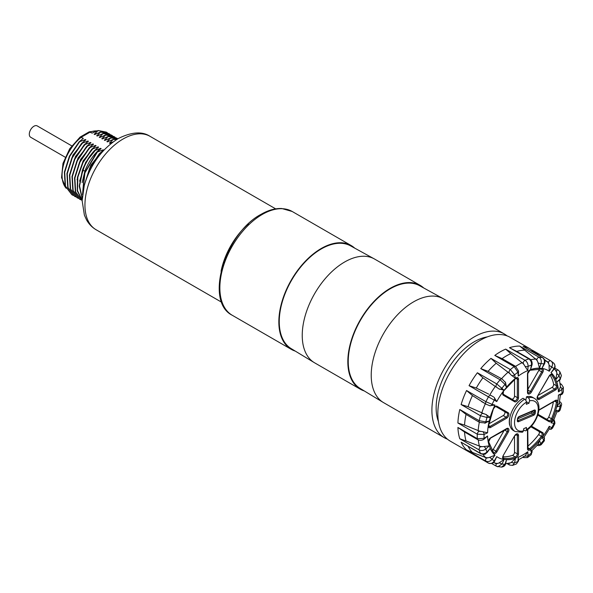 <?xml version="1.0" encoding="UTF-8"?>
<svg xmlns="http://www.w3.org/2000/svg" width="593" height="593" viewBox="0 0 593 593"><rect width="100%" height="100%" fill="white"/><g stroke="black" fill="none" stroke-linecap="round" stroke-linejoin="round"><path stroke-width="0.89" d="M106.295 132.113L98.171 130.519L92.108 133.091L89.165 131.861L80.092 137.094L69.685 148.791L62.969 163.416L61.553 177.611L66.075 188.255M101.099 153.313L99.372 153.676L103.671 150.081L103.204 149.814L96.829 152.208L101.129 148.613L100.662 148.346L94.287 150.741L98.586 147.146L98.119 146.879L91.745 149.273L96.044 145.678L95.577 145.411L89.202 147.805L93.501 144.21L93.034 143.943L86.66 146.338L90.959 142.743L90.492 142.476L84.117 144.87L88.416 141.275L87.949 141.008L81.575 143.402L85.874 139.807L85.407 139.54L79.032 141.935L83.331 138.339L80.174 137.035M98.171 130.519L94.183 134.292L97.119 133.44M108.838 133.581L100.714 131.987L94.65 134.559L94.183 134.292M100.714 131.987L96.726 135.76L99.661 134.907M111.38 135.048L103.256 133.455L97.193 136.034L96.726 135.76M103.256 133.455L99.268 137.228L102.204 136.375M113.923 136.516L105.799 134.922L99.735 137.502L99.268 137.228M105.799 134.922L101.811 138.695L104.746 137.843M116.465 137.984L108.341 136.39L102.278 138.97L101.811 138.695M108.341 136.39L104.353 140.17L107.289 139.311M117.792 138.821L110.876 137.858L104.82 140.437L104.353 140.17M110.876 137.858L106.896 141.638L109.831 140.778M116.925 139.348L113.419 139.325L107.363 141.905L106.896 141.638M113.419 139.325L109.438 143.106L112.373 142.246M113.107 141.927L109.905 143.373L109.438 143.106M107.533 132.914L106.458 132.202L98.482 130.697M110.076 134.381L109.001 133.67L101.025 132.165M112.618 135.849L111.543 135.137L103.567 133.633M117.703 138.784L116.628 138.073L108.652 136.568M117.748 138.851L111.195 138.036M116.725 139.474L113.737 139.503M354.725 248.141A59.923 34.602 120 0 0 351.182 245.539A59.923 34.602 120 0 0 305.002 261.595A59.923 34.602 120 0 0 278.843 321.903A59.923 34.602 120 0 0 291.259 349.336A59.923 34.602 120 0 0 295.277 351.108M314.283 362.627L291.185 348.625A59.352 34.268 -60 0 1 282.55 300.947A59.352 34.268 -60 0 1 321.221 248.978A59.352 34.268 -60 0 1 350.522 245.836L374.198 258.837A59.923 34.602 120 0 0 344.615 262.017A59.923 34.602 120 0 0 302.237 335.408A59.923 34.602 120 0 0 314.283 362.627A59.923 34.602 120 0 0 314.646 362.842L360.24 389.164A59.923 34.602 120 0 0 364.265 390.935M423.713 287.968A59.923 34.602 120 0 0 420.17 285.366A59.923 34.602 120 0 0 373.99 301.422A59.923 34.602 120 0 0 347.832 361.73A59.923 34.602 120 0 0 360.24 389.164M420.17 285.366L374.576 259.045A59.923 34.602 120 0 0 374.198 258.837M383.263 402.454L360.166 388.452A59.352 34.268 -60 0 1 351.53 340.775A59.352 34.268 -60 0 1 390.209 288.806A59.352 34.268 -60 0 1 419.51 285.663L443.186 298.664A59.923 34.602 120 0 0 413.595 301.844A59.923 34.602 120 0 0 371.225 375.236A59.923 34.602 120 0 0 383.263 402.454A59.923 34.602 120 0 0 383.634 402.669L444.313 437.701A59.923 34.602 -60 0 1 435.129 389.683A59.923 34.602 -60 0 1 474.274 336.876A59.923 34.602 120 0 1 504.235 333.903A59.923 34.602 120 0 1 507.059 335.875M504.235 333.903L443.557 298.872A59.923 34.602 120 0 0 443.186 298.664M447.426 439.161A59.923 34.602 -60 0 1 444.313 437.701M504.228 395.761A53.933 31.14 120 0 0 504.599 395.005M487.298 336.898A53.933 31.14 120 0 0 474.274 341.768A53.933 31.14 120 0 0 438.435 421.534M511.262 399.823A53.933 31.14 120 0 0 511.633 399.067M512.233 399.415A55.134 31.829 -60 0 1 511.87 400.171M513.175 400.927A59.923 34.602 120 0 0 513.553 400.179M538.11 362.879A2.394 0.667 -161.9 0 0 541.001 363.62L539.511 368.164L537.881 362.249A7.19 5.515 -92.2 0 0 535.657 359.084L519.727 346.097L539.111 357.282C541.075 358.728 541.713 360.84 541.001 363.62A55.134 31.829 120 0 1 543.959 363.88L544.448 363.887L541.935 368.386L543.959 363.88C544.9 361.13 544.396 359.024 542.454 357.579L523.07 346.394A59.923 34.602 -60 0 1 530.194 348.892L510.173 337.335A59.923 34.602 120 0 0 480.204 340.3A59.923 34.602 -60 0 0 441.059 393.107A59.923 34.602 -60 0 0 450.243 441.125L470.271 452.689A59.923 34.602 -60 0 1 469.048 451.925L488.432 463.111C490.633 464.06 492.575 463.333 494.265 460.946L496.764 456.625L494.651 461.169C493.68 463.177 491.619 463.837 488.476 463.14L488.476 463.14A2.394 1.386 120 0 0 488.565 463.185M510.751 353.643L505.681 349.121L525.064 360.314C527.103 361.745 528.111 363.761 528.089 366.37A2.394 1.26 -175.8 0 1 525.042 366.363L524.701 365.777A7.19 4.499 -115.5 0 0 522.07 362.723L510.751 353.643A59.389 34.29 -60 0 0 502.108 358.632L515.584 366.341A2.394 1.386 -60 0 0 514.168 366.607A59.923 34.602 120 0 0 510.365 369.572L514.561 374.865L515.473 378.275L511.107 374.998A7.19 2.935 -131.6 0 0 508.053 372.234L496.208 363.242L490.982 358.387L510.365 369.572A2.394 1.386 120 0 0 509.098 372.723L511.107 374.998M520.98 361.923L523.159 363.183A2.394 1.386 120 0 1 525.064 360.314A59.923 34.602 120 0 1 528.867 358.891C530.876 360.329 531.736 362.405 531.447 365.118A2.394 0.978 -168.4 0 0 532.099 364.621L530.535 369.58L531.447 365.118A55.134 31.829 120 0 0 528.089 366.37L527.777 370.61L525.042 366.363M511.566 375.495A2.394 1.697 165 0 0 514.561 374.865A55.134 31.829 120 0 1 517.919 372.241A2.394 1.497 175.5 0 0 518.616 371.077L518.23 376.118L517.919 372.241L514.168 366.607L494.784 355.415L502.108 358.632M526.354 401.728L528.986 403.247A14.143 8.169 120 0 0 526.391 404.352L526.391 402.195A2.394 1.386 60 0 0 524.701 399.259L523.004 398.281A19.176 11.074 120 0 0 509.765 418.191A19.176 11.074 120 0 0 509.765 424.973A19.176 11.074 120 0 0 513.419 430.548L515.109 431.526L522.248 432.238A2.394 1.697 75 0 0 523.322 430.903L523.804 428.546A14.143 8.169 120 0 0 526.391 427.442L526.391 429.599A16.782 9.688 120 0 0 538.155 410.89A16.782 9.688 120 0 0 529.467 400.89A2.394 1.697 -105 0 0 528.207 397.77L526.517 396.791L525.783 400.342M523.53 429.895L524.701 430.577A2.394 1.386 -120 0 0 525.902 430.696C537.036 424.588 544.137 403.952 534.286 398.311L532.596 397.332A19.176 11.074 120 0 0 526.517 396.791M504.08 390.238L498.75 388.793A7.19 1.023 -144.2 0 0 495.303 386.458L482.895 377.8L477.395 372.76L496.778 383.953L504.08 390.238A50.153 28.953 120 0 0 496.764 401.55L488.432 396.858A59.923 34.602 120 0 0 485.949 401.706L492.071 404.396L494.962 405.063L489.736 405.731A2.394 1.927 103 0 0 489.84 405.753L486.097 404.196A2.394 1.386 120 0 0 486.319 404.285M489.84 405.753L489.87 405.76A2.394 1.927 103 0 0 492.071 404.396A55.134 31.829 120 0 1 494.265 400.112A2.394 1.957 120 0 0 494.065 397.273L496.764 401.55M493.502 396.902L490.878 395.39A2.394 1.386 -60 0 0 488.432 396.858L469.048 385.672L476.268 388.044L488.699 394.13M494.962 405.063A50.153 28.953 120 0 0 490.189 417.376L485.674 414.329A7.19 2.009 -161.9 0 1 481.827 412.787L468.092 406.709A59.389 34.29 -60 0 1 472.421 395.568L466.565 390.52L485.949 401.706A2.394 1.386 120 0 0 486.097 404.196L472.421 395.568M490.189 417.376L486.994 417.502L480.5 415.752A59.923 34.602 120 0 0 479.181 420.704L485.823 421.875L489.232 420.963L485 423.113M489.232 420.963A50.153 28.953 120 0 0 487.572 432.779L482.146 431.578A7.19 3.773 -175.8 0 1 478.188 430.585L464.541 425.092A59.389 34.29 -60 0 1 466.046 414.396L459.797 409.518L479.181 420.704A2.394 1.386 120 0 0 479.596 422.431L485.6 422.979M487.572 432.779L484.058 434.454L477.283 434.187A59.923 34.602 120 0 0 477.283 438.65L484.058 438.397L487.572 436.011L483.71 439.398C481.62 440.517 479.641 440.606 477.78 439.658L477.78 439.658A2.394 1.386 120 0 1 477.283 438.65L457.907 427.464L464.541 432.015L477.78 439.658M487.572 436.011A50.153 28.953 120 0 0 489.232 445.914L483.332 446.588A7.19 5.085 165 0 1 479.411 446.055L466.046 440.977A59.389 34.29 -60 0 1 464.541 432.015M489.232 445.914L485.823 448.938C483.643 450.628 481.427 450.962 479.181 449.946A59.923 34.602 120 0 0 480.5 453.378C482.739 454.364 484.904 453.897 486.994 451.962L490.189 448.397L487.083 452.585C485.118 453.4 486.564 455.157 480.864 453.801L480.864 453.801A2.394 1.386 120 0 1 480.5 453.378L461.117 442.185L480.864 453.801M490.189 448.397A50.153 28.953 120 0 0 494.962 455.194L489.099 457.537A7.19 5.782 137 0 1 485.356 457.344L472.421 452.444A59.389 34.29 -60 0 1 468.188 446.477M494.962 455.194L492.071 459.197C490.211 461.443 488.172 462.088 485.949 461.132A59.923 34.602 120 0 0 488.432 463.111A2.394 1.386 120 0 0 488.476 463.14L469.048 451.925M496.764 456.625A50.153 28.953 120 0 0 504.08 459.493L498.75 463.103A7.19 5.782 103 0 1 495.963 463.296L493.465 462.577M504.08 459.493L502.056 463.993L497.846 466.765L496.778 466.38A2.394 1.386 -60 0 1 496.489 466.283L496.489 466.283A2.394 1.386 -60 0 1 496.304 463.882L494.732 462.977M501.574 467.099L505.006 464.26L506.496 459.708L505.592 464.03C505.058 465.75 503.716 466.773 501.574 467.099L496.489 466.283L491.701 463.518M506.496 459.708A50.153 28.953 120 0 0 515.473 458.3L511.107 462.622A7.19 5.085 75 0 1 510.603 462.799L505.681 463.756M515.473 458.3L514.561 462.762L512.574 465.386L509.535 465.023A2.394 1.386 -60 0 1 509.098 463.385L508.824 463.229M516.466 463.934L517.919 461.502L518.23 457.27L518.616 460.702L516.466 463.934L512.574 465.386M518.23 457.27A50.153 28.953 120 0 0 527.777 451.755L525.087 455.935L518.69 459.694M527.777 451.755L528.089 455.632L527.466 457.596M525.042 455.965A2.394 1.497 -4.5 0 0 528.089 455.632A55.134 31.829 120 0 0 531.447 453.008A2.394 1.697 -15 0 0 532.069 451.414L531.172 454.698L531.447 453.008L530.535 449.605L531.676 450.784M538.11 444.365L539.511 440.651L541.224 444.676L544.418 440.703L541.935 437.634L543.937 437.115M549.185 429.006L549.251 426.323L552.535 428.153L551.09 429.31L549.222 429.073M552.535 428.153L554.892 423.543L551.045 422.809L553.506 420.556M556.931 411.727L555.826 410.504L559.021 410.378A2.394 1.838 -92.2 0 1 557.42 411.794L556.946 411.816L553.432 420.882M559.021 410.378L560.207 409.845L561.475 405.086L560.185 406.005L556.783 406.917L559.236 403.099A2.394 1.697 -105 0 1 560.185 406.005A55.134 31.829 120 0 1 559.021 410.378M559.192 403.388L560.422 394.649L558.436 395.094L561.949 393.426L563.35 391.706L563.35 387.273L561.949 389.482L558.436 391.869L560.422 386.851A2.394 1.26 -124.2 0 1 561.949 389.482A55.134 31.829 120 0 1 561.949 393.426A2.394 1.497 -115.5 0 1 561.289 394.604L561.289 394.604C562.045 394.612 562.735 393.641 563.35 391.706M556.931 373.775A2.394 0.667 -138.1 0 1 559.021 375.91A55.134 31.829 120 0 1 560.185 378.942A2.394 0.978 -131.6 0 1 560.081 379.757L556.783 381.959L560.185 378.942L561.378 375.569L559.97 371.915L559.021 375.91L555.826 379.483L556.879 373.219A7.19 5.515 -27.8 0 0 556.419 371.789L554.492 368.631M554.188 369.105C555.448 367.549 555.345 365.599 553.862 363.257L550.801 360.848C552.713 362.286 553.032 364.31 551.742 366.934A55.134 31.829 120 0 1 553.936 368.683L554.188 369.105L551.045 372.686L553.936 368.683C555.396 366.2 555.181 364.25 553.284 362.834M549.185 365.451L551.742 366.934L549.251 371.248L549.051 364.828A7.19 5.871 -60 0 0 547.183 361.745L544.448 359.566M532.099 364.621C532.351 362.019 531.55 360.129 529.697 358.935L529.697 358.935A2.394 1.386 -60 0 0 528.867 358.891L509.491 347.698L516.659 351.434M523.07 346.394L542.736 357.683A2.394 1.386 -60 0 0 542.454 357.579A59.923 34.602 120 0 0 539.111 357.282A2.394 1.386 120 0 0 536.791 359.528L537.881 362.249M540.482 356.378L530.194 348.892M469.908 452.422L469.478 452.17M489.099 457.537L486.319 458.122A2.394 1.386 -60 0 0 485.949 461.132L466.565 449.939L472.421 452.444M483.332 446.588L480.36 446.796A2.394 1.386 -60 0 0 479.181 449.946L459.797 438.761L466.046 440.977M482.146 431.578L479.129 431.267A2.394 1.386 -60 0 0 477.283 434.187L457.907 423.002L464.541 425.092M479.596 422.431L466.046 414.396M485.674 414.329L482.776 413.417A2.394 1.386 -60 0 0 480.5 415.752L461.117 404.567L468.092 406.709M484.14 403.025L481.523 401.557M505.503 382.441L506.496 387.229L505.006 384.397L500.121 379.787A59.923 34.602 120 0 0 496.778 383.953A2.394 1.386 120 0 0 496.304 386.999L498.75 388.793M488.083 371.344L502.101 379.001A2.394 1.386 -60 0 0 500.121 379.787L480.745 368.601L488.083 371.344A59.389 34.29 -60 0 1 496.208 363.242M538.096 395.442L551.964 387.437A2.394 1.386 120 0 0 553.625 384.116A49.137 28.368 120 0 0 550.096 375.117M527.74 389.601L538.896 370.284A2.394 1.386 120 0 0 539.378 368.846M515.754 378.186A3.239 1.868 -60 0 1 518.512 379.179L518.512 397.629A3.239 1.868 -60 0 1 517.103 400.89A3.239 1.868 -60 0 1 514.605 401.757L503.309 395.227A3.239 1.868 -60 0 1 503.672 390.943A49.975 28.857 -60 0 1 515.754 378.186A0.838 0.378 50.7 0 1 515.695 378.49L516.829 378.082A2.394 1.386 -60 0 1 517.326 379.179L517.326 397.629A2.394 1.386 -60 0 1 516.281 400.045A2.394 1.386 -60 0 1 514.435 400.683L503.131 394.16L503.576 391.069M511.64 399.074A2.394 1.386 120 0 0 513.486 398.422A2.394 1.386 120 0 0 514.531 396.02L514.531 379.468M493.42 408.696L493.598 408.681C494.718 406.983 495.503 406.294 495.941 406.62L507.245 413.143L495.941 406.62A0.838 0.682 120 0 0 496.956 406.235L508.253 412.758A3.239 1.868 -60 0 1 508.75 415.352A3.239 1.868 -60 0 1 506.637 418.198L490.656 427.427A3.239 1.868 -60 0 1 488.417 425.537A49.975 28.857 -60 0 1 493.42 408.696A3.239 1.868 -60 0 1 496.956 406.235M488.914 423.832L503.249 415.56A2.394 1.386 120 0 0 504.813 413.447A2.394 1.386 120 0 0 504.443 411.527L507.245 413.143A2.394 1.386 -60 0 1 507.608 415.063A2.394 1.386 -60 0 1 506.044 417.175L490.063 426.404A2.394 1.386 -60 0 1 488.862 426.523L488.654 425.329L493.487 408.547M492.138 450.665A2.394 1.386 120 0 0 493.146 449.524L504.295 430.207M502.931 456.81A49.137 28.368 120 0 0 512.485 455.365A2.394 1.386 120 0 0 514.531 452.274L514.531 436.263M530.831 426.76L541.691 433.031L530.831 426.76M527.74 446.299A49.137 28.368 120 0 0 538.622 434.595A2.394 1.386 120 0 0 538.896 431.415L541.691 433.031A2.394 1.386 -60 0 1 541.416 436.211A49.137 28.368 -60 0 1 529.542 448.753A2.394 1.386 -60 0 1 527.992 449.109L527.785 429.451M538.859 410.037A3.239 1.868 -60 0 1 539.371 409.674L555.352 400.445A3.239 1.868 -60 0 1 557.59 402.343A49.975 28.857 -60 0 1 552.587 419.184A3.239 1.868 -60 0 1 549.059 421.645A0.838 0.682 -60 0 0 548.881 420.578L538.021 414.307L548.881 420.578A2.394 1.386 -60 0 0 551.497 418.747L548.703 417.138A49.137 28.368 120 0 0 553.395 401.861M546.094 418.962A2.394 1.386 120 0 0 548.703 417.138M509.721 424.736L509.602 425.099A19.413 11.208 -60 0 1 509.602 418.25L509.765 418.191M525.902 430.696A2.394 1.386 -120 0 0 526.391 429.599M529.467 400.89L528.986 403.247M517.719 418.814L531.217 413.076A1.201 0.689 120 0 0 532.166 411.683L532.21 411.275M99.683 153.861L90.751 166.722L85.518 181.258M99.372 153.676L89.736 167.938L84.717 183.889M84.703 183.934L90.803 165.195L103.204 149.814M97.141 152.394L84.895 172.904L82.627 193.837M96.829 152.208L84.362 173.349L82.523 194.645M82.138 182.644L84.925 171.043C88.513 161.741 93.761 154.18 100.662 148.346M94.606 150.926C89.476 156.559 85.511 163.06 82.723 170.421L79.558 185.935L82.212 198.344M94.287 150.741C89.158 156.382 85.199 162.875 82.405 170.235L79.232 186.135L82.197 198.677M79.595 181.176L85.666 162.356L98.119 146.879M92.063 149.458L83.042 162.482L77.824 177.188L77.49 190.642L82.145 200.167M91.745 149.273L82.642 162.46L77.446 177.329L77.253 190.857L82.145 200.286M77.053 179.709L83.124 160.888L95.577 145.411M89.521 147.991L79.899 162.215L74.874 178.13L75.667 192.021L82.138 200.649M89.202 147.805L79.573 162.052L74.548 177.989L75.363 191.88L82.027 200.582M74.51 178.241L80.581 159.421L93.034 143.943M86.978 146.523L77.349 160.77L72.324 176.699L73.139 190.598L79.64 199.204L80.781 199.789M86.66 146.338L77.031 160.584L72.005 176.514L72.82 190.412L79.484 199.115M71.968 176.773L78.039 157.953L90.492 142.476M84.436 145.055L74.807 159.302L69.781 175.231L70.597 189.13L77.097 197.736L78.239 198.321M84.117 144.87L74.488 159.117L69.463 175.046L70.278 188.945L76.942 197.647M69.425 175.306L75.496 156.485L87.949 141.008M81.893 143.588L72.264 157.834L67.239 173.764L68.054 187.662L74.555 196.268L75.696 196.854M81.575 143.402L71.946 157.649L66.92 173.579L67.735 187.477L74.399 196.179M66.883 173.838L72.954 155.018L85.407 139.54M79.351 142.12L69.722 156.367L64.696 172.296L65.512 186.195L72.012 194.8L73.154 195.386M79.032 141.935L69.403 156.181L64.378 172.111L65.193 186.009L71.857 194.712M115.161 137.317L114.078 136.605L106.11 135.1M65.193 157.182L30.651 137.242A6.545 3.78 -60 0 1 29.65 131.994A6.545 3.78 -60 0 1 33.927 126.227A6.545 3.78 -60 0 1 37.196 125.901L71.738 145.848M97.17 130.905A33.556 19.376 120 0 0 90.255 132.024L81.33 137.183A33.556 19.376 120 0 0 65.964 188.018M96.11 229.75A53.933 31.14 -60 0 1 87.846 186.536A53.933 31.14 -60 0 1 123.077 139.007A53.933 31.14 120 0 1 150.044 136.338C142.253 131.164 131.668 131.891 118.289 138.532C101.648 149.088 90.306 164.765 84.258 185.55L82.138 200.656L84.384 215.118L86.526 219.862C88.861 224.065 92.056 227.356 96.11 229.75L221.738 302.274M221.07 271.275A53.933 31.14 -60 0 1 248.482 223.791M262.239 214.458A59.923 34.602 -60 0 1 292.201 211.486L281.734 208.506C275.13 208.247 268.229 210.189 261.039 214.34C225.118 233.138 204.118 301.414 232.271 315.283A59.923 34.602 -60 0 1 223.087 267.265A59.923 34.602 -60 0 1 262.239 214.458M509.491 347.698A59.923 34.602 -60 0 1 519.727 346.097M532.477 350.27L550.704 360.796M494.784 355.415A59.923 34.602 -60 0 1 500.233 351.864A59.923 34.602 -60 0 1 505.681 349.121M523.159 363.183L524.701 365.777M515.643 366.378A57.284 33.075 -60 0 1 522.07 362.723M527.777 370.61A50.153 28.953 120 0 0 518.23 376.118M505.14 381.914A2.394 1.838 152.2 0 1 505.436 382.3A2.394 1.838 152.2 0 1 505.006 384.397A55.134 31.829 120 0 0 502.056 388.074A2.394 1.927 137 0 1 499.306 389.164M515.473 378.275A50.153 28.953 120 0 0 506.496 387.229M539.511 368.164A50.153 28.953 120 0 0 530.535 369.58M549.251 371.248A50.153 28.953 120 0 0 541.935 368.386M555.826 379.483A50.153 28.953 120 0 0 551.045 372.686M558.436 391.869A50.153 28.953 120 0 0 556.783 381.959M556.783 406.917A50.153 28.953 120 0 0 558.436 395.094M551.045 422.809A50.153 28.953 120 0 0 555.826 410.504M549.251 429.028A2.394 1.957 -60 0 0 551.742 427.761A55.134 31.829 120 0 0 553.936 423.476A2.394 1.927 -77 0 0 553.558 420.6M541.935 437.634A50.153 28.953 120 0 0 549.251 426.323M538.155 444.379A2.394 1.838 -27.8 0 0 541.001 443.482A55.134 31.829 120 0 0 543.959 439.806A2.394 1.927 -43 0 0 544.011 437.189L544.011 437.189A2.394 1.927 -43 0 0 543.981 437.16L544.418 440.703M530.535 449.605A50.153 28.953 120 0 0 539.511 440.651M511.566 462.392A2.394 0.978 11.6 0 0 514.561 462.762A55.134 31.829 120 0 0 517.919 461.502A2.394 1.26 4.2 0 0 518.616 460.702M499.306 462.881L502.056 463.993A55.134 31.829 120 0 0 505.006 464.26A2.394 0.667 18.1 0 0 505.592 464.03M489.736 457.373L492.071 459.197A55.134 31.829 120 0 0 494.265 460.946L494.651 461.169M484.007 446.529A2.394 0.978 48.4 0 1 485.823 448.938A55.134 31.829 120 0 0 486.994 451.962A2.394 0.667 41.9 0 1 487.083 452.585M482.821 431.652A2.394 1.497 64.5 0 1 484.058 434.454A55.134 31.829 120 0 0 484.058 438.397A2.394 1.26 55.8 0 1 483.71 439.398M486.312 414.551A2.394 1.838 87.8 0 1 486.994 417.502A55.134 31.829 120 0 0 485.823 421.875A2.394 1.697 75 0 1 484.748 423.209M557.59 385.598A3.239 1.868 -60 0 1 555.352 390.075L539.371 399.304A3.239 1.868 -60 0 1 537.258 398.889A3.239 1.868 -60 0 1 537.755 395.724L549.059 376.155A3.239 1.868 -60 0 1 552.587 374.539A49.975 28.857 -60 0 1 557.59 385.598A0.838 0.571 168.5 0 1 556.419 385.732A2.394 1.386 -60 0 1 554.759 389.045L538.778 398.274A2.394 1.386 -60 0 1 537.584 398.392L537.755 395.724L549.185 376.229C550.749 374.598 551.446 374.079 551.275 374.672A2.394 1.386 -60 0 1 551.497 374.858A49.137 28.368 -60 0 1 556.419 385.732L553.625 384.116M527.496 391.758L527.496 373.99A3.239 1.868 -60 0 1 530.253 369.817A49.975 28.857 -60 0 1 542.336 368.616A3.239 1.868 -60 0 1 542.706 372.486L531.402 392.055A3.239 1.868 -60 0 1 528.912 394.071A3.239 1.868 -60 0 1 527.496 392.447L527.496 373.99A0.838 0.482 0 0 0 527.74 373.649L529.927 370.269L541.594 369.098A0.838 0.667 100 0 1 541.416 369.039M496.956 451.725A3.239 1.868 -60 0 1 493.42 453.341A49.975 28.857 -60 0 1 488.417 442.282A3.239 1.868 -60 0 1 490.656 437.804L506.637 428.576A3.239 1.868 -60 0 1 508.75 428.984A3.239 1.868 -60 0 1 508.253 432.149L496.956 451.725L495.941 451.14A2.394 1.386 -60 0 1 493.546 452.526A2.394 1.386 -60 0 1 493.495 452.496M518.512 453.882A3.239 1.868 -60 0 1 515.754 458.063A49.975 28.857 -60 0 1 503.672 459.256A3.239 1.868 -60 0 1 503.309 455.394L514.605 435.818A3.239 1.868 -60 0 1 517.103 433.809A3.239 1.868 -60 0 1 518.512 435.432L518.512 453.882A0.838 0.482 180 0 1 517.326 453.882A2.394 1.386 -60 0 1 515.287 456.981A49.137 28.368 -60 0 1 503.405 458.159A2.394 1.386 -60 0 1 503.131 458.055L503.309 455.394L514.605 435.818L516.829 434.335A2.394 1.386 -60 0 1 517.326 435.432L517.326 453.882L514.531 452.274M531.417 426.13L542.706 432.645A3.239 1.868 -60 0 1 542.336 436.937A49.975 28.857 -60 0 1 530.253 449.694A3.239 1.868 -60 0 1 527.496 448.701L527.496 430.244A3.239 1.868 -60 0 1 527.555 429.621M549.059 421.645L537.769 415.13M489.9 394.819A57.284 33.075 -60 0 1 495.303 386.458M494.125 385.739L496.304 386.999M480.745 368.601A59.923 34.602 -60 0 1 490.982 358.387M466.565 449.939A59.923 34.602 -60 0 1 461.117 442.185M459.797 438.761A59.923 34.602 -60 0 1 457.907 427.464M457.907 423.002A59.923 34.602 -60 0 1 459.797 409.518M461.117 404.567A59.923 34.602 -60 0 1 466.565 390.52M469.048 385.672A59.923 34.602 -60 0 1 477.395 372.76M482.895 377.8A59.389 34.29 120 0 0 476.268 388.044M481.827 412.787A57.284 33.075 -60 0 1 485.326 403.751M478.188 430.585A57.284 33.075 -60 0 1 479.322 422.275M479.411 446.055A57.284 33.075 -60 0 1 478.292 439.917M485.356 457.344A57.284 33.075 -60 0 1 483.036 454.379M498.75 463.103L496.304 463.882M511.107 462.622L509.098 463.385M524.701 456.15L523.159 456.692M531.172 454.698L527.473 457.588L523.649 457.618A2.394 1.386 -60 0 1 523.256 457.129M532.069 451.414L531.839 450.554M559.636 401.528L559.636 401.528A2.394 1.386 120 0 0 559.555 401.491L559.636 401.528C561.349 402.892 561.964 404.078 561.475 405.086M559.473 401.965L559.332 402.714M563.35 387.273L561.452 384.301A2.394 1.386 120 0 0 560.215 384.449M560.103 384.516L560.407 386.399M559.97 371.915L558.369 370.165A2.394 1.386 120 0 0 556.449 370.877L556.879 373.219M555.648 370.417L556.449 370.877M550.801 360.848A2.394 1.386 120 0 0 550.749 360.818L550.749 360.818A2.394 1.386 120 0 0 548.355 362.204L549.051 364.828M546.175 360.944L548.355 362.204M544.797 360.581A57.284 33.075 -60 0 1 547.183 361.745M534.612 358.276L536.791 359.528M530.691 359.721A57.284 33.075 -60 0 1 535.657 359.084M516.681 351.427A59.389 34.29 -60 0 1 524.783 350.159M530.854 350.819A59.389 34.29 -60 0 1 536.591 353.213M486.319 458.122L484.14 456.862M480.36 446.796L478.18 445.536M479.129 431.267L476.95 430.007M482.776 413.417L480.604 412.157M506.919 371.463L509.098 372.723M501.567 378.69A57.284 33.075 -60 0 1 508.053 372.234M505.651 382.715L502.101 379.001M555.352 390.075A0.838 0.482 -120 0 0 554.759 389.045L551.964 387.437M539.371 399.304A0.838 0.482 -120 0 0 538.778 398.274L537.34 397.443M552.587 374.539A0.838 0.667 140 0 1 551.497 374.858L551.112 374.628M530.253 369.817A0.838 0.571 71.5 0 1 529.927 370.269M542.336 368.616A0.838 0.667 100 0 1 541.594 369.098L541.691 369.135A2.394 1.386 -60 0 1 541.691 371.9L530.387 391.476A2.394 1.386 -60 0 1 527.992 392.855L527.74 373.649M542.706 372.486L538.896 370.284M531.402 392.055L527.74 389.942M503.309 395.227A0.838 0.682 -60 0 0 503.131 394.16L514.435 400.683A0.838 0.682 -60 0 1 514.605 401.757M503.672 390.943L515.695 378.49M518.512 379.179A0.838 0.482 180 0 1 517.326 379.179L515.888 378.349M518.512 397.629A0.838 0.482 180 0 1 517.326 397.629L514.531 396.02M490.656 427.427A0.838 0.482 -120 0 0 490.063 426.404L488.625 425.566M508.253 412.758A0.838 0.682 120 0 1 507.245 413.143M506.637 418.198A0.838 0.482 -120 0 0 506.044 417.175L503.249 415.56M493.42 453.341A0.838 0.667 -40 0 0 493.324 452.34M488.417 442.282A0.838 0.571 -11.5 0 0 488.647 441.77L490.485 438.183L507.245 428.798A2.394 1.386 -60 0 1 507.245 431.563L495.941 451.14L493.146 449.524M490.656 437.804A0.838 0.482 60 0 1 490.485 438.183M506.637 428.576A0.838 0.482 60 0 1 506.466 428.961M508.253 432.149L504.591 430.036M515.754 458.063A0.838 0.571 -108.5 0 0 515.287 456.981L512.485 455.365M503.672 459.256A0.838 0.667 -80 0 0 503.405 458.159L503.012 457.929M518.512 435.432A0.838 0.482 180 0 1 517.326 435.432L515.888 434.602M542.706 432.645A0.838 0.682 120 0 1 541.691 433.031M542.336 436.937L538.622 434.595M530.253 449.694A0.838 0.378 -129.3 0 0 529.542 448.753L527.74 447.715M527.496 448.011L527.496 430.244A0.838 0.482 0 0 0 527.74 429.903M555.352 400.445A0.838 0.482 60 0 1 555.181 400.831L555.96 400.675A2.394 1.386 -60 0 1 556.419 402.195A49.137 28.368 -60 0 1 551.497 418.747L552.587 419.184M557.59 402.343A0.838 0.378 -170.7 0 1 556.419 402.195L554.625 401.157M539.371 409.674A0.838 0.482 60 0 1 539.2 410.06L555.181 400.831M524.701 399.259A19.176 11.074 120 0 0 512.174 416.16A19.176 11.074 120 0 0 515.109 431.526M534.286 398.311A19.176 11.074 120 0 0 528.207 397.77M526.391 402.195A16.782 9.688 120 0 0 514.635 420.897A16.782 9.688 120 0 0 523.322 430.903M534.234 410.097A2.038 1.179 -60 0 1 535.472 411.245L535.294 412.898A2.038 1.179 -60 0 1 533.678 415.263L518.556 421.697A2.038 1.179 -60 0 1 517.318 420.548L517.496 418.895A2.038 1.179 -60 0 1 519.112 416.523L534.234 410.097A0.838 0.541 67 0 1 533.967 410.526L534.048 410.475M534.078 410.489A1.201 0.689 -60 0 1 534.293 411.149L534.115 412.81A1.201 0.689 -60 0 1 533.166 414.196L518.037 420.63A1.201 0.689 -60 0 1 517.585 420.652L517.733 418.636L518.845 416.953L533.967 410.526M535.472 411.245A0.838 0.415 -173.9 0 1 534.293 411.149L533.53 410.712M535.294 412.898A0.838 0.415 -173.9 0 1 534.115 412.81L532.166 411.683M533.678 415.263A0.838 0.541 -113 0 0 533.166 414.196L531.217 413.076M518.556 421.697A0.838 0.541 -113 0 0 518.037 420.63L517.556 420.348M519.112 416.523A0.838 0.541 67 0 1 518.845 416.953M84.925 171.043L82.405 170.235M89.165 131.861L97.474 130.779M275.663 208.862L150.044 136.338M351.182 245.539L292.201 211.486M291.259 349.336L232.271 315.283M531.78 450.717L538.392 444.12M537.132 444.958C537.933 445.877 539.296 445.78 541.224 444.676M543.951 437.204L549.348 428.85M554.892 423.543C554.818 420.941 554.233 419.688 553.136 419.77M557.42 411.794C558.473 411.979 559.399 411.327 560.207 409.845M560.111 395.168L561.289 394.604M559.488 380.283L560.415 386.473M560.081 379.757L561.378 375.569M550.993 360.974L532.425 350.241M544.448 363.887C545.204 362.649 545.419 359.714 542.736 357.683M529.697 358.935L515.391 350.678M554.759 368.083L558.369 370.165M560.088 383.515L561.452 384.301M523.649 457.618L523.033 457.27M509.535 465.023L507.015 463.57M470.271 452.689L472.554 453.949M518.616 371.077L515.584 366.341M493.546 452.526L488.647 441.77M538.829 410.319L539.2 410.06"/></g></svg>
